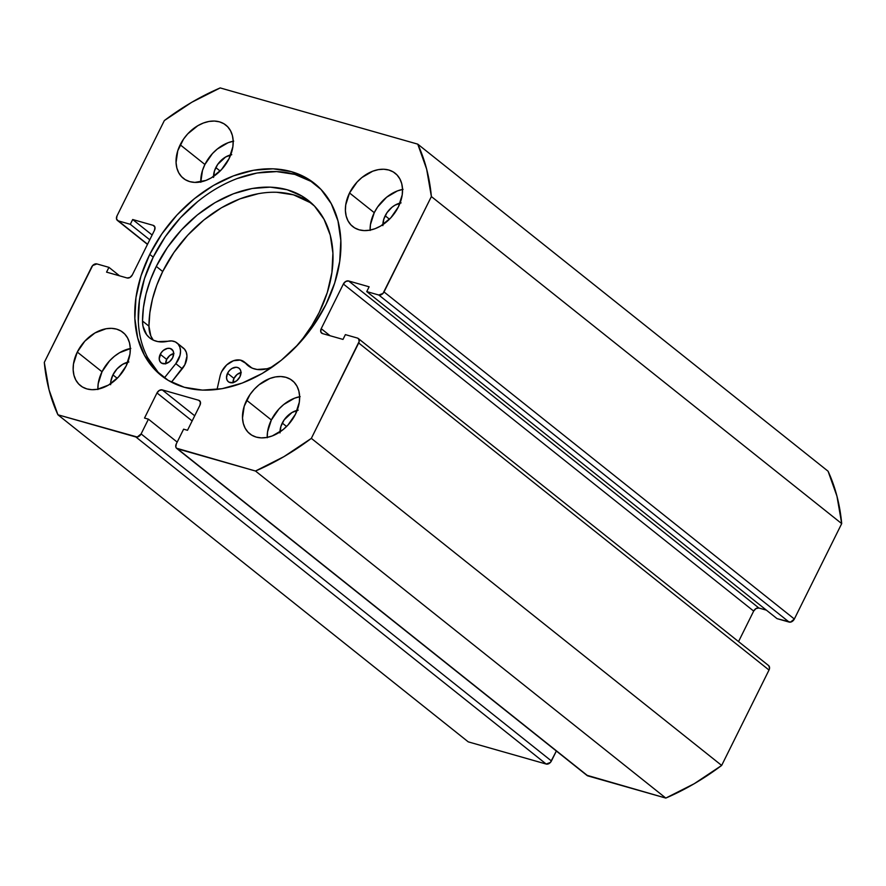 <?xml version="1.0" encoding="UTF-8"?>
<svg xmlns="http://www.w3.org/2000/svg" width="886" height="886" viewBox="0 0 886 886"><rect width="100%" height="100%" fill="white"/><g stroke="black" fill="none" stroke-linecap="round" stroke-linejoin="round"><path stroke-width="1.33" d="M149.745 254.404A122.866 88.235 128.6 0 1 314.43 183.391A122.866 88.235 128.6 0 1 325.937 304.54L334.686 283.022L339.715 261.37L340.822 240.405L337.987 220.946L331.286 203.736L321.009 189.438L307.531 178.607L291.372 171.64L273.154 168.816L253.584 170.256L233.406 175.882L213.404 185.495L194.333 198.719L176.945 215.043L161.883 233.849L149.745 254.404L140.996 275.923L135.968 297.574L134.86 318.528L137.707 337.987L144.396 355.197L154.685 369.495L168.163 380.338L184.321 387.293L202.529 390.117L222.098 388.688L242.277 383.051L262.289 373.438L281.349 360.214L298.748 343.89L313.799 325.096L325.937 304.54A122.866 88.235 128.6 0 1 161.263 375.542A122.866 88.235 128.6 0 1 149.745 254.404L153.212 257.161L149.745 254.404M316.136 184.797A122.866 88.235 -51.4 0 0 153.212 257.161A122.866 88.235 -51.4 0 0 163.013 376.893M300.155 396.629L294.551 398.191L283.719 404.525L278.902 409.044L271.36 419.964L246.64 400.262A34.067 24.465 128.6 0 1 292.302 380.57A34.067 24.465 128.6 0 1 295.492 414.161L299.313 402.189L299.623 396.374L298.837 390.981L296.976 386.207L294.13 382.243L290.386 379.241L285.912 377.314L280.862 376.528L275.435 376.927L269.842 378.488L259 384.823L254.182 389.342L250.007 394.558L244.215 406.22L242.509 418.037L243.307 423.43L245.156 428.204L248.014 432.169L251.746 435.17L256.231 437.108L261.281 437.883L266.708 437.485L272.301 435.923L283.132 429.599L287.95 425.07L295.492 414.161A34.067 24.465 128.6 0 1 249.83 433.841A34.067 24.465 128.6 0 1 246.64 400.262L271.36 419.964A34.067 24.465 -51.4 0 0 267.218 437.396M130.807 348.442L119.665 352.661L114.372 356.327L109.554 360.857L102.012 371.766L77.292 352.063A34.067 24.465 128.6 0 1 122.955 332.383A34.067 24.465 128.6 0 1 126.144 365.962L129.965 354.001L130.275 348.187L129.489 342.793L127.628 338.02L124.782 334.055L121.039 331.054L116.564 329.116L111.514 328.341L106.087 328.739L94.946 332.959L84.834 341.154L77.292 352.063L73.472 364.035L73.173 369.85L73.959 375.243L75.808 380.016L78.666 383.981L82.398 386.983L86.883 388.91L91.934 389.696L97.36 389.297L108.502 385.078L118.602 376.882L126.144 365.962A34.067 24.465 128.6 0 1 80.482 385.654A34.067 24.465 128.6 0 1 77.292 352.063L102.012 371.766A34.067 24.465 -51.4 0 0 97.87 389.198M403.052 189.338L397.449 190.9L386.617 197.235L377.624 206.97L374.257 212.673L349.538 192.971A34.067 24.465 128.6 0 1 395.2 173.279A34.067 24.465 128.6 0 1 398.39 206.87L402.211 194.898L402.521 189.095L401.735 183.69L399.874 178.928L397.028 174.963L393.284 171.95L388.81 170.023L383.76 169.237L378.333 169.636L372.74 171.197L361.898 177.532L357.08 182.062L349.538 192.971L345.717 204.943L345.407 210.746L346.204 216.151L348.054 220.913L350.911 224.878L354.644 227.89L359.129 229.817L364.179 230.604L369.606 230.205L375.199 228.643L380.747 225.974L390.848 217.779L398.39 206.87A34.067 24.465 128.6 0 1 352.728 226.561A34.067 24.465 128.6 0 1 349.538 192.971L374.257 212.673A34.067 24.465 -51.4 0 0 370.115 230.105M233.705 141.151L228.112 142.712L217.269 149.047L212.452 153.566L204.91 164.486L180.19 144.783A34.067 24.465 128.6 0 1 225.852 125.092A34.067 24.465 128.6 0 1 229.042 158.683L232.863 146.711L233.173 140.896L232.387 135.503L230.526 130.729L227.68 126.764L223.936 123.763L219.462 121.836L214.412 121.05L208.985 121.448L203.392 123.01L197.844 125.679L187.732 133.864L183.557 139.08L177.765 150.742L176.07 162.559L176.857 167.952L178.706 172.726L181.564 176.691L185.296 179.692L189.781 181.63L194.831 182.405L205.851 180.456L211.4 177.787L221.5 169.591L229.042 158.683A34.067 24.465 128.6 0 1 183.38 178.374A34.067 24.465 128.6 0 1 180.19 144.783L204.91 164.486A34.067 24.465 -51.4 0 0 200.768 181.918M213.526 176.447A18.85 13.534 128.6 0 1 215.819 167.587L220.127 171.02L215.819 167.587A18.85 13.534 128.6 0 1 230.703 154.895M382.874 224.645A18.85 13.534 128.6 0 1 385.166 215.774L389.475 219.207L385.166 215.774A18.85 13.534 128.6 0 1 400.051 203.093M110.628 383.738A18.85 13.534 128.6 0 1 112.921 374.878L117.229 378.311L112.921 374.878A18.85 13.534 128.6 0 1 127.805 362.186M279.976 431.925A18.85 13.534 128.6 0 1 282.269 423.065L286.577 426.498L282.269 423.065A18.85 13.534 128.6 0 1 297.153 410.373M154.086 225.819L154.053 225.797A4.541 3.267 128.6 0 0 153.2 225.354L154.673 226.528L153.2 225.354L132.69 219.518L152.126 235.011L132.69 219.518L130.308 224.302L149.756 239.796L130.308 224.302L118.259 220.869L147.552 244.226L118.259 220.869A4.541 3.267 128.6 0 1 117.406 220.437A4.541 3.267 128.6 0 1 116.985 215.962L164.342 120.562A231.645 166.358 128.6 0 1 220.193 87.924L417.749 144.141L426.642 169.137L431.382 196.559L383.029 293.41L378.798 295.016L366.749 291.583L369.119 286.798L348.608 280.962L345.717 281.471L343.369 284.018L321.208 328.673L320.754 331.763L322.482 333.579L343.004 339.416L345.374 334.631L357.423 338.064L358.52 338.718L359.207 341.376L311.34 438.371L283.93 456.644L255.489 471.02L176.458 448.183L175.827 447.009L176.281 443.919L183.601 429.178L187.511 430.286L199.97 405.179L200.413 402.089L198.697 400.262L162.216 389.884L159.336 390.394L156.988 392.941L144.518 418.059L148.427 419.167L141.107 433.918L137.264 437.031L57.933 414.792L49.04 389.807L44.3 362.385L92.665 265.534L96.895 263.928L108.945 267.351L106.564 272.135L127.086 277.971L129.965 277.462L132.324 274.915L154.485 230.271L154.928 227.181L153.2 225.354L132.69 219.518L130.308 224.302L118.259 220.869L116.542 219.052L116.985 215.962L164.342 120.562L191.764 102.289L220.193 87.924L417.749 144.141A231.645 166.358 128.6 0 1 431.382 196.559L841.7 523.615L794.343 619.015L790.5 622.127L777.055 618.649L366.749 291.583L777.055 618.649L789.105 622.072A4.541 3.267 -51.4 0 0 794.343 619.015L384.026 291.948L431.382 196.559L841.7 523.615L794.343 619.015L384.026 291.948A4.541 3.267 128.6 0 1 378.798 295.016L789.105 622.072L378.798 295.016L366.749 291.583L369.119 286.798L348.608 280.962L758.914 608.029L756.035 608.538L753.676 611.085L738.536 641.597L753.676 611.085L343.369 284.018L753.676 611.085A4.541 3.267 -51.4 0 1 758.914 608.029L348.608 280.962A4.541 3.267 128.6 0 0 343.369 284.018L321.208 328.673L330.079 335.739L321.208 328.673A4.541 3.267 128.6 0 0 321.629 333.147A4.541 3.267 128.6 0 0 322.482 333.579L343.004 339.416L345.374 334.631L357.423 338.064A4.541 3.267 128.6 0 1 358.276 338.496A4.541 3.267 128.6 0 1 358.697 342.982L769.015 670.037L721.658 765.438L694.236 783.711L665.807 798.076L586.776 775.239M828.067 471.208L836.96 496.193L841.7 523.615A231.645 166.358 -51.4 0 0 828.067 471.208L417.749 144.141L828.067 471.208M766.412 610.155L758.914 608.029L766.412 610.155M768.838 665.785L769.524 668.443L769.015 670.037L721.658 765.438L311.34 438.371L358.697 342.982L769.015 670.037A4.541 3.267 -51.4 0 0 768.594 665.563L358.276 338.496M199.583 400.727L199.549 400.693A4.541 3.267 128.6 0 0 198.697 400.262L200.158 401.424L198.697 400.262L162.216 389.884L194.71 415.778L162.216 389.884A4.541 3.267 128.6 0 0 156.988 392.941L192.14 420.961L156.988 392.941L144.518 418.059L148.427 419.167L177.189 442.092L148.427 419.167L141.107 433.918L551.424 760.974L141.107 433.918A4.541 3.267 128.6 0 1 135.868 436.975L546.186 764.042A4.541 3.267 -51.4 0 0 551.424 760.974L556.353 751.029L550.416 762.436L546.186 764.042L468.251 741.859L57.933 414.792L135.868 436.975L546.186 764.042L468.251 741.859L57.933 414.792A231.645 166.358 128.6 0 1 44.3 362.385L91.657 266.985A4.541 3.267 128.6 0 1 96.895 263.928L108.945 267.351L119.588 275.845L108.945 267.351L106.564 272.135L127.086 277.971A4.541 3.267 128.6 0 0 132.324 274.915L154.485 230.271A4.541 3.267 128.6 0 0 154.053 225.797M665.807 798.076L587.872 775.903L177.554 448.837L255.489 471.02L665.807 798.076A231.645 166.358 -51.4 0 0 721.658 765.438L311.34 438.371A231.645 166.358 128.6 0 1 255.489 471.02L665.807 798.076M233.184 141.251A34.067 24.465 -51.4 0 0 204.91 164.486L202.484 170.444L200.779 182.261M213.537 177.421L214.478 170.887L217.679 164.431L225.587 157.021L231.755 154.673M402.532 189.438A34.067 24.465 -51.4 0 0 374.257 212.673L370.437 224.645L370.126 230.46M382.885 225.62L383.826 219.075L387.027 212.629L392.011 207.235L394.935 205.209L401.092 202.872M130.286 348.53A34.067 24.465 -51.4 0 0 102.012 371.766L98.191 383.738L97.881 389.552M110.639 384.712L110.805 381.501L112.921 374.878L117.096 368.831L122.689 364.301L128.858 361.964M299.634 396.729A34.067 24.465 -51.4 0 0 271.36 419.964L267.539 431.925L267.229 437.739M279.987 432.9L280.928 426.365L284.129 419.909L292.037 412.488L298.194 410.152M199.549 400.693A4.541 3.267 128.6 0 1 199.97 405.179L187.511 430.286L183.601 429.178L176.281 443.919A4.541 3.267 128.6 0 0 176.702 448.405L587.019 775.46A4.541 3.267 -51.4 0 0 587.872 775.903L177.554 448.837A4.541 3.267 128.6 0 1 176.702 448.405M310.986 181.364L294.828 174.398L276.62 171.585L257.04 173.014L236.872 178.64M197.799 201.476L180.401 217.801L165.35 236.606L153.212 257.161L144.462 278.68L139.434 300.332L138.316 321.286M147.851 357.955L158.14 372.253M241.258 372.474L237.105 374.479L233.97 378.4L227.547 373.272A8.627 6.202 128.6 0 1 239.12 368.277A8.627 6.202 128.6 0 1 239.94 376.771L240.981 372.264L240.305 369.695L238.633 367.934L236.208 367.247L232.01 368.432L229.452 370.514L227.547 373.272L226.506 377.779L227.181 380.349L228.854 382.11L232.653 382.697L236.817 380.681L239.94 376.771A8.627 6.202 128.6 0 1 228.366 381.766A8.627 6.202 128.6 0 1 227.547 373.272L233.97 378.4A8.627 6.202 -51.4 0 0 232.929 382.63M173.966 353.503L169.802 355.507L166.679 359.417L160.244 354.3A8.627 6.202 128.6 0 1 171.818 349.294A8.627 6.202 128.6 0 1 172.637 357.789L173.678 353.292L173.003 350.712L170.19 348.464L167.532 348.375L163.378 350.38L161.097 352.849L159.214 358.797L159.89 361.377L161.562 363.138L165.35 363.714L169.514 361.709L172.637 357.789A8.627 6.202 128.6 0 1 161.064 362.795A8.627 6.202 128.6 0 1 160.244 354.3L166.679 359.417A8.627 6.202 -51.4 0 0 165.627 363.659M220.06 376.129A16.801 12.072 128.6 0 1 221.677 371.622A16.801 12.072 128.6 0 1 244.215 361.876A16.801 12.072 128.6 0 1 245.511 363.149L251.137 367.635L245.511 363.149L248.744 366.184L252.676 368.321L257.15 369.473L267.151 368.742L272.932 366.594A33.613 24.132 128.6 0 1 248.091 365.685A33.613 24.132 128.6 0 1 245.511 363.149L240.294 360.093L233.461 360.735L226.694 364.921L221.677 371.622A16.801 12.072 128.6 0 0 220.06 376.129L217.048 389.452L220.06 376.129M319.248 312.359A113.53 81.523 128.6 0 1 295.437 347.378L303.101 338.175L311.85 325.605L319.248 312.359L327.311 292.469L331.918 272.467L332.914 253.108L330.256 235.144L324.032 219.274L314.508 206.084L302.026 196.105L287.075 189.704L270.23 187.134L252.133 188.496L233.494 193.735L215.01 202.65L197.401 214.899L181.353 230.006L167.465 247.393L156.279 266.398A113.53 81.523 128.6 0 1 308.527 200.613A113.53 81.523 128.6 0 1 319.248 312.359M276.654 192.262L293.499 194.831L311.65 203.282A113.53 81.523 -51.4 0 0 162.703 271.526L156.279 266.398L162.703 271.526A113.53 81.523 -51.4 0 0 148.948 326.17A33.613 24.132 -51.4 0 0 153.289 340.135M181.73 347.002L184.487 349.117L186.281 352.24L186.968 356.094L184.853 364.722L171.452 382.187L182.239 368.775L175.816 363.648L164.375 377.879L175.816 363.648L182.239 368.775A16.801 12.072 -51.4 0 0 183.347 348.021L176.923 342.904A16.801 12.072 128.6 0 1 175.816 363.648L180.046 355.253L180.534 350.978L179.858 347.113L178.064 344.001L175.306 341.885L171.806 340.944L167.864 341.254A16.801 12.072 128.6 0 1 176.923 342.904M142.524 321.053L148.948 326.17L142.524 321.053A113.53 81.523 128.6 0 1 156.279 266.398L150.365 280.065L146.057 293.886L143.432 307.641L142.524 321.053L142.978 326.159L146.666 334.764L149.767 337.965A33.613 24.132 128.6 0 1 142.524 321.053M167.864 341.254A33.613 24.132 128.6 0 1 149.767 337.954L153.577 340.268L157.963 341.608L167.864 341.254M250.572 366.948L251.546 367.834A16.801 12.072 -51.4 0 0 250.649 367.003L244.215 361.876M258.557 193.624L239.918 198.863L221.434 207.778L203.835 220.016L187.777 235.133L173.889 252.521L162.703 271.526L156.8 285.181L152.481 299.014L149.856 312.758L148.948 326.17L150.808 335.905L153.101 339.881M240.981 372.53A8.627 6.202 -51.4 0 0 233.97 378.4L232.94 382.907M173.678 353.558A8.627 6.202 -51.4 0 0 166.679 359.417L165.638 363.925M117.406 220.437L147.464 244.403"/></g></svg>

